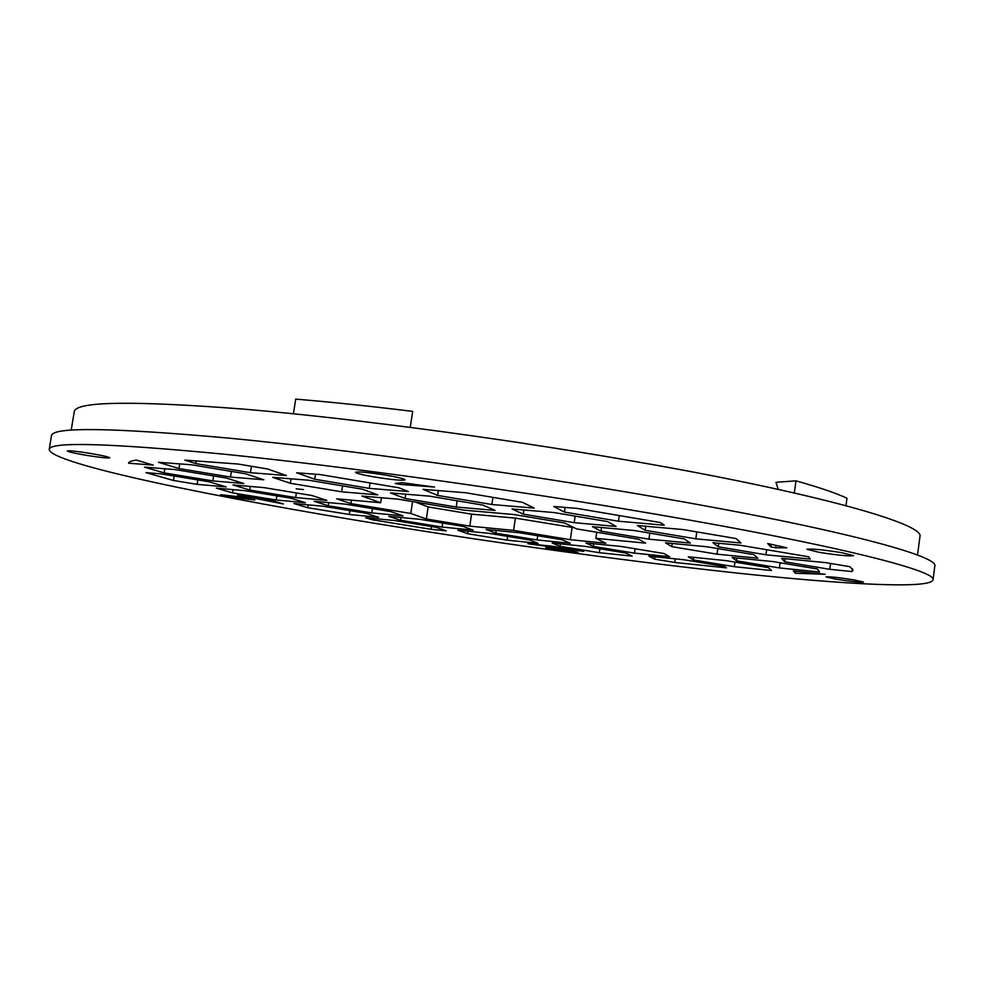 <?xml version="1.0" encoding="UTF-8"?>
<svg xmlns="http://www.w3.org/2000/svg" width="984" height="984" viewBox="0 0 984 984"><rect width="100%" height="100%" fill="white"/><g stroke="black" fill="none" stroke-linecap="round" stroke-linejoin="round"><path stroke-width="1.48" d="M410.254 427.339L412.677 411.386C370.095 406.146 331.104 402.062 295.704 399.123L293.416 413.772M845.982 505.69L846.978 498.236C836.277 493.193 819.278 487.4 795.982 480.844L775.958 482.308L778.246 489.405M775.712 547.781L770.927 546.969L767.704 543.512L786.893 547.817L775.712 547.781L776.044 545.357M795.982 480.844L794.334 493.009M320.353 474.583L398.987 487.818L408.311 491.545L369.246 488.359L314.732 479.233L296.651 472.787L320.353 474.583M849.881 566.698L853.054 570.203L851.996 571.544L829.783 569.318L784.752 561.803L781.517 558.334L825.687 562.639L849.881 566.698M852.39 568.604L851.996 571.544M825.182 574.262L795.441 573.278L793.313 570.991L825.182 574.262M795.724 571.237L795.441 573.278M726.512 567.866L674.815 562.467L654.606 559.158L648.85 556.157L683.892 559.748L724.384 566.403L726.512 567.866M675.319 558.875L674.815 562.467M583.758 551.347L527.854 543.721L552.639 546.268L583.758 551.347M431.066 529.306L371.804 519.675L365.691 517.732L394.965 520.585L435.937 527.264L446.219 530.819L431.066 529.306L431.472 526.538M372.001 518.347L371.804 519.675M283.392 503.968L237.464 494.927L271.941 500.548L283.392 503.968M173.455 480.475L145.952 472.615L160.945 473.858L208.977 481.754L226.185 486.896L197.12 484.349L173.455 480.475L174.168 476.035M128.56 463.193C128.793 461.816 131.413 460.783 136.419 460.094L153.246 465.112L128.56 463.193M184.869 460.118L238.067 464.03L267.488 468.962L286.381 475.506L250.416 472.701L195.718 463.575L184.869 460.118M401.878 482.652L434.571 487.068L400.697 484.423L395.273 483.501L401.878 482.652M577.239 508.421L660.387 522.541L664.286 525.222L618.469 521.212L564.447 512.086L553.684 506.465L577.239 508.421M654.889 514.054C837.827 545.308 937.826 571.224 933.016 579.945C929.671 589.145 845.564 584.545 740.153 573.389C633.167 561.962 505.469 544.435 386.011 525.149C216.738 497.867 50.491 463.808 49.2 449.442C49.79 441.484 108.794 443.132 226.209 454.399C343.588 466.305 514.263 489.946 654.889 514.054M808.676 556.796L810.312 559.072L765.946 554.792L718.259 546.797L712.957 542.725L740.275 545.271L808.676 556.796M772.883 561.569L817.396 568.973L819.574 572.024L779.402 567.928L736.512 560.831L732.207 557.522L772.883 561.569M771.579 570.536L734.31 566.686L693.388 559.945L688.271 556.796L725.934 560.609L768.332 567.62L771.579 570.536M717.041 554.177L671.764 546.649L665.516 542.811L706.807 546.76L753.904 554.632L757.864 558.199L717.041 554.177L717.816 548.605M690.337 543.082L648.923 539.158L600.978 531.163L592.442 526.698L634.262 530.511L684.249 538.9L690.337 543.082M574.201 522.676L523.279 514.152L512 508.962L554.25 512.59L607.509 521.569L616.132 526.452L574.201 522.676L575.148 516.12M423.034 489.343L465.58 492.738L522.529 502.381L534.214 508.101L491.865 504.521L437.585 495.395L423.034 489.343M456.207 507.018L405.051 498.482L390.5 492.923L429.528 496.157L483.046 505.136L495.112 510.413L456.207 507.018L457.129 500.794M736.007 538.543L740.964 542.996L695.836 538.826L645.172 530.302L637.386 525.518L683.056 529.577L736.007 538.543M341.682 491.816L290.341 483.279L272.703 477.363L308.705 480.229L362.432 489.208L377.733 494.866L341.682 491.816L342.592 485.899M264.093 487.633L312.002 495.53L326.848 500.389L295.643 497.584L249.653 490.032L232.987 484.964L264.093 487.633M245.447 490.733L290.883 498.175L305.446 502.713L276.221 500.007L232.507 492.886L216.32 488.15L245.447 490.733M323.195 506.256L366.282 513.291L378.569 517.313L349.295 514.484L307.746 507.719L293.945 503.525L323.195 506.256M390.66 511.594L403.009 515.862L371.792 512.91L328.201 505.788L314.142 501.299L345.359 504.152L390.66 511.594M495.813 533.193L486.133 529.49L519.392 532.738L562.184 539.761L570.179 543.266L537.092 539.945L495.813 533.193L496.207 530.474M538.076 543.316L507.092 540.154L467.646 533.734L457.818 530.228L488.925 533.328L529.749 539.995L538.076 543.316M400.636 520.302L388.84 516.342L420.045 519.331L462.997 526.366L473.193 530.13L442.062 527.055L400.636 520.302L401.054 517.51M645.615 543.143L595.886 538.334L605.824 543.205L570.326 539.712L513.587 530.376L469.798 526.145L426.343 519.011L410.783 513.463L350.944 503.623L336.663 498.827L380.685 502.738L361.928 496.059L397.979 499.159L463.821 510.118L514.337 514.595L564.582 522.996L576.612 528.888L638.69 539.232L645.615 543.143M164.18 472.91L144.488 467.142L175.337 469.602L226.148 478.003L243.909 483.538L212.839 480.905L164.18 472.91L164.845 468.765M191.585 464.792L245.496 473.771L263.823 479.774L230.49 477.055L178.99 468.532L158.461 462.283L191.585 464.792M625.873 553.033L632.134 556.108L599.317 552.701L560.019 546.292L552.172 543.033L585.197 546.378L625.873 553.033M585.911 542.971L621.31 546.489L663.929 553.512L669.612 556.723L634.483 553.143L593.364 546.403L585.911 542.971M819.451 552.393L806.929 549.318C810.742 548.543 822.181 549.638 841.234 552.59L853.608 555.628C849.647 556.39 838.27 555.308 819.451 552.393M234.942 497.781L220.539 494.706L240.551 496.945L254.856 500.007L234.942 497.781M835.883 579.158L825.957 576.907C829.057 576.501 838.282 577.473 853.632 579.834L863.46 582.061C860.274 582.454 851.074 581.482 835.883 579.158M374.461 476.994C362.592 474.915 356.282 473.365 355.531 472.32C358.164 471.41 368.422 472.382 386.306 475.223C398.151 477.302 404.399 478.851 405.039 479.86C402.308 480.758 392.124 479.798 374.461 476.994M86.776 455.383C74.747 453.341 68.24 451.865 67.219 450.967C68.868 450.414 76.58 451.238 90.38 453.427C102.422 455.481 108.892 456.945 109.79 457.818C108.105 458.359 100.43 457.548 86.776 455.383M556.575 550.007L545.788 547.694L567.374 550.105L578.088 552.405L556.575 550.007M303.441 489.577L296.172 488.814L303.441 489.577M415.396 502.049L428.163 506.944L471.582 514.152L515.382 518.113L574.324 527.768M596.747 532.246L595.886 538.334M779.402 567.928L780.091 562.762M736.512 560.831L736.905 557.989M734.31 566.686L734.95 562.098M693.388 559.945L693.745 557.35M671.764 546.649L672.207 543.451M648.923 539.158L649.772 533.119M600.978 531.163L601.495 527.522M523.279 514.152L523.882 509.983M491.865 504.521L492.923 497.363M437.585 495.395L438.311 490.561M405.051 498.482L405.703 494.177M695.836 538.826L696.795 531.901M645.172 530.302L645.75 526.255M290.341 483.279L291.03 478.827M295.643 497.584L296.368 492.959M249.653 490.032L250.219 486.44M276.221 500.007L276.873 495.887M232.507 492.886L233.023 489.638M349.295 514.484L349.886 510.622M307.746 507.719L308.189 504.853M371.792 512.91L372.444 508.605M328.201 505.788L328.681 502.627M515.382 518.113L513.587 530.376M469.798 526.145L471.582 514.152M426.343 519.011L428.163 506.944M412.567 501.582L410.783 513.463M537.092 539.945L537.707 535.739M507.092 540.154L507.646 536.378M467.646 533.734L468.015 531.249M442.062 527.055L442.665 523.033M350.944 503.623L351.472 500.143M381.448 497.732L380.685 502.738M570.326 539.712L572.085 527.559M212.839 480.905L213.639 475.936M230.49 477.055L231.375 471.422M178.99 468.532L179.728 463.894M369.246 488.359L370.07 482.959M314.732 479.233L315.52 474.214M599.317 552.701L599.883 548.777M560.019 546.292L560.363 543.869M634.483 553.143L635.098 548.764M593.364 546.403L593.746 543.746M765.946 554.792L766.647 549.712M718.259 546.797L718.75 543.266M250.416 472.701L251.437 466.268M195.718 463.575L196.173 460.77M197.12 484.349L197.821 479.921M654.606 559.158L654.938 556.784M829.783 569.318L830.57 563.463M784.752 561.803L785.183 558.691M770.927 546.969L771.284 544.3M618.469 521.212L619.293 515.395M564.447 512.086L565.123 507.412M400.697 484.423L400.943 482.775M71.217 430.094L74.243 411.743C75.436 401.361 132.299 400.513 244.807 409.209C357.118 418.729 519.54 440.647 653.634 464.768C828.614 496.108 924.985 524.927 919.929 536.624L917.531 555.074M49.2 449.442L51.476 435.728C52.226 426.798 111.327 427.597 228.792 438.126C346.196 449.368 516.784 472.8 657.25 497.301C839.992 529.048 939.757 556.304 934.8 566.157L933.016 579.945"/></g></svg>
